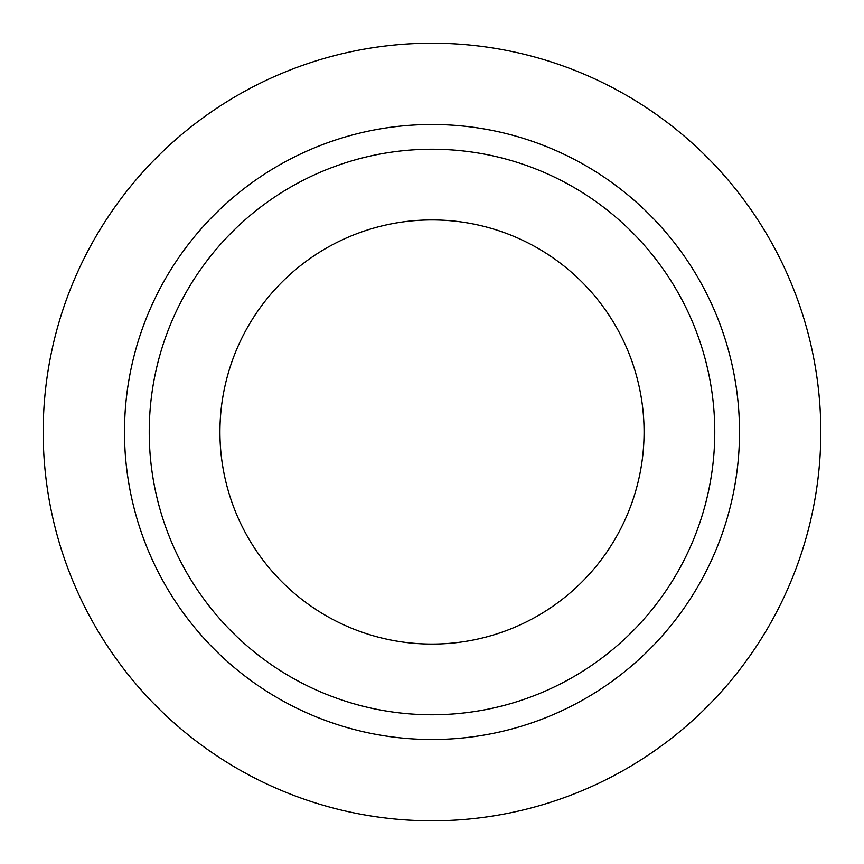 <?xml version="1.0" encoding="UTF-8"?>
<svg xmlns="http://www.w3.org/2000/svg" width="864" height="864" viewBox="0 0 864 864"><rect width="100%" height="100%" fill="white"/><g stroke="black" fill="none" stroke-linecap="round" stroke-linejoin="round"><path stroke-width="1.3" d="M219.931 432A212.069 212.069 0 0 0 432 644.069A212.069 212.069 0 0 0 644.069 432A212.069 212.069 0 0 0 432 219.931A212.069 212.069 0 0 0 219.931 432M714.766 432A282.766 282.766 0 0 0 432 149.234A282.766 282.766 0 0 0 149.234 432A282.766 282.766 0 0 0 432 714.766A282.766 282.766 0 0 0 714.766 432M820.8 432A388.8 388.8 0 0 0 432 43.2A388.8 388.8 0 0 0 43.2 432A388.8 388.8 0 0 0 432 820.8A388.8 388.8 0 0 0 820.8 432M739.508 432A307.508 307.508 0 0 1 432 739.508A307.508 307.508 0 0 1 124.492 432A307.508 307.508 0 0 1 432 124.492A307.508 307.508 0 0 1 739.508 432"/></g></svg>
